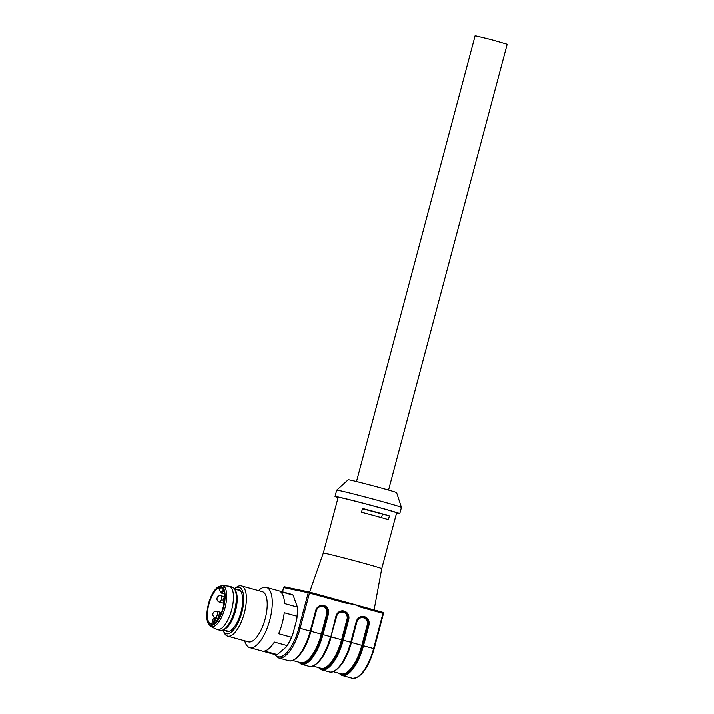 <?xml version="1.0" encoding="UTF-8"?>
<svg xmlns="http://www.w3.org/2000/svg" width="714" height="714" viewBox="0 0 714 714"><rect width="100%" height="100%" fill="white"/><g stroke="black" fill="none" stroke-linecap="round" stroke-linejoin="round"><path stroke-width="1.07" d="M388.541 490.027L507.154 44.232L491.223 39.609L475.096 35.7L356.482 481.495M363.926 563.346A30.247 0.669 14.9 0 1 381.731 568.728L396.618 512.795A30.247 0.669 14.9 0 0 378.813 507.413A30.247 0.669 14.9 0 0 338.159 497.239L323.272 553.171A30.247 0.669 14.9 0 1 363.926 563.346M376.465 516.213A30.247 0.669 -165.1 0 0 361.489 512.179L362.489 508.404A30.247 0.669 -165.1 0 1 377.474 512.438A30.247 0.669 -165.1 0 1 389.398 515.829L388.389 519.605A30.247 0.669 -165.1 0 0 376.465 516.213M319.051 667.76L321.55 669.116A32.853 12.656 -74.6 0 0 342.399 639.985L341.578 639.771L347.031 619.279A5.792 5.337 101.9 0 0 343.363 612.264L343.247 612.237A5.792 5.337 101.9 0 0 336.615 616.405L330.877 636.808L335.946 616.191A7.086 6.542 -78.1 0 1 344.077 611.077L344.193 611.113A7.086 6.542 -78.1 0 1 348.673 619.707L343.22 640.199L350.744 642.279L356.197 621.778A7.086 6.542 -78.1 0 1 364.327 616.673L364.443 616.7A7.086 6.542 -78.1 0 1 368.924 625.294L363.471 645.786L373.601 648.58L382.963 613.38L361.177 607.364L354.287 604.455L361.061 606.347L361.177 607.364M298.791 662.164L301.299 663.52A32.853 12.656 -74.6 0 0 322.148 634.398A32.853 12.656 105.4 0 1 322.148 634.398L330.493 636.683A33.496 12.906 -74.6 0 1 309.233 666.385L309.26 666.394A0.652 0.598 -78.1 0 1 309.224 666.385A33.496 12.906 -74.6 0 1 308.93 666.314L301.406 664.234A33.496 12.906 105.4 0 0 301.71 664.315A0.652 0.598 -78.1 0 1 301.29 663.52A0.652 0.598 101.9 0 0 301.71 664.315A33.496 12.906 105.4 0 0 322.969 634.603L328.422 614.111A7.086 6.542 -78.1 0 0 323.942 605.526L323.406 606.07A6.444 5.944 101.9 0 0 323.076 605.99A6.444 5.944 101.9 0 0 316.025 610.693L310.572 631.194M339.302 673.347L341.801 674.703A32.853 12.656 -74.6 0 0 362.65 645.581A32.853 12.656 105.4 0 1 362.65 645.581L368.103 625.08L368.924 625.294M338.07 497.551A33.504 0.741 14.9 0 1 335.009 496.4A33.504 0.741 14.9 0 1 380.035 507.672A33.504 0.741 14.9 0 1 399.76 513.625A33.504 0.741 14.9 0 1 396.538 513.098M335.009 496.4L336.687 490.116A33.504 0.741 14.9 0 1 336.687 490.107A33.504 0.741 14.9 0 1 381.713 501.389A33.504 0.741 14.9 0 1 401.429 507.333A33.504 0.741 14.9 0 1 401.429 507.342L399.76 513.625M336.687 490.107L348.209 479.719A25.044 0.553 14.9 0 1 381.865 488.144A25.044 0.553 14.9 0 1 396.6 492.589L401.429 507.333M360.972 606.32L382.856 612.362L383.543 613.558A0.973 0.973 0 0 0 382.856 612.362L360.972 606.32M346.79 602.411L354.287 604.455L346.897 603.428L346.79 602.411L309.367 592.084L346.781 602.402M362.409 508.698L389.398 515.829M382.365 514.357L381.49 517.614M221.581 587.952A18.867 7.265 105.4 0 0 219.127 588.684L220.894 592.888L224.464 594.084M208.872 604.419A18.867 7.265 105.4 0 1 221.019 587.729A18.867 7.265 105.4 0 1 223 607.846A18.867 7.265 105.4 0 1 210.978 624.098A18.867 7.265 105.4 0 1 208.872 604.419M222.108 585.534L228.632 586.176A22.437 8.648 105.4 0 1 229.203 586.283A22.437 8.648 105.4 0 1 231.568 610.211A22.437 8.648 105.4 0 1 217.261 629.543A22.437 8.648 105.4 0 1 216.717 629.346L210.782 626.544A21.313 8.211 105.4 0 0 224.892 608.373A21.313 8.211 105.4 0 0 222.108 585.534L217.493 587.256L214.753 590.183C212.031 593.861 209.898 598.573 208.336 604.312L206.846 618.69L207.712 622.715L210.782 626.544M229.203 586.283L232.095 587.078A22.437 8.648 105.4 0 1 234.54 589.086A22.437 8.648 105.4 0 1 234.46 611.014A22.437 8.648 105.4 0 1 223.277 629.873A22.437 8.648 105.4 0 1 220.153 630.346L217.261 629.543M240.27 590.692A21.143 8.149 -74.6 0 0 240.136 590.648L234.549 589.104L235.495 590.63A21.143 8.149 105.4 0 1 235.424 611.282A21.143 8.149 105.4 0 1 224.892 629.043L223.277 629.873M223.295 629.864L228.891 631.408A21.143 8.149 -74.6 0 0 229.024 631.444M228.275 631.238A21.206 8.166 -74.6 0 0 228.899 631.479M240.181 590.594A21.206 8.166 -74.6 0 0 239.52 590.478M236.539 589.657A21.732 8.372 105.4 0 1 239.431 589.987A21.732 8.372 105.4 0 1 240.85 612.773A21.732 8.372 105.4 0 1 227.936 631.613A21.732 8.372 105.4 0 1 225.285 630.408M234.353 588.809A24.071 9.273 105.4 0 1 234.87 588.434A24.071 9.273 105.4 0 1 241.716 613.014A24.071 9.273 105.4 0 1 223.223 630.596A24.071 9.273 105.4 0 1 222.982 630.016M234.87 588.434L236.771 587.122A26.016 10.023 105.4 0 1 241.439 585.944A26.016 10.023 105.4 0 1 244.179 613.692A26.016 10.023 105.4 0 1 227.587 636.112A26.016 10.023 105.4 0 1 224.187 632.702L223.223 630.596M241.439 585.944L262.27 591.692A26.016 10.023 105.4 0 1 265.01 619.449A26.016 10.023 105.4 0 1 248.418 641.859L227.587 636.112M258.53 590.665A31.22 12.031 105.4 0 1 266.322 587.417A31.22 12.031 105.4 0 1 269.615 620.716A31.22 12.031 105.4 0 1 249.713 647.616A31.22 12.031 105.4 0 1 244.688 640.824M249.713 647.616L274.89 654.559A31.22 12.031 -74.6 0 0 277.255 654.622L264.448 651.088A31.22 12.031 105.4 0 0 274.354 642.082L287.162 645.617A31.22 12.031 -74.6 0 0 291.464 637.281L278.656 633.746A31.22 12.031 105.4 0 0 284.234 612.755L297.042 616.289A31.22 12.031 -74.6 0 0 297.399 607.132L293.088 595.137L280.281 591.603A31.22 12.031 105.4 0 1 284.591 603.598L297.399 607.132L297.354 606.373M293.088 595.137A31.22 12.031 -74.6 0 0 291.508 594.369L266.322 587.417M297.363 606.498A30.247 11.656 105.4 0 1 297.381 606.704A30.247 11.656 105.4 0 1 296.712 619.565L297.042 616.289M277.255 654.622L286.26 646.982A30.247 11.656 105.4 0 1 286.252 647M286.18 647.098L287.162 645.617M291.464 637.281L292.794 634.291A30.247 11.656 105.4 0 1 286.26 646.982M292.794 634.291L296.712 619.565M274.908 654.568A32.514 12.531 -74.6 0 0 278.237 656.818A32.514 12.531 -74.6 0 0 298.88 627.981L308.243 592.781L283.672 587.622L282.539 591.897M346.897 603.428L309.483 593.102L300.112 628.302A33.496 12.906 105.4 0 1 278.853 658.005A0.973 0.901 -78.1 0 1 278.237 656.818L278.237 656.818A0.973 0.901 101.9 0 0 278.853 658.005L288.983 660.798L278.853 658.005A33.496 12.906 105.4 0 1 278.549 657.924L288.67 660.727A33.496 12.906 -74.6 0 0 288.974 660.798A33.496 12.906 -74.6 0 0 310.242 631.096L315.695 610.604A7.086 6.542 -78.1 0 1 323.826 605.49L323.942 605.526M312.884 666.055L320.845 668.25A32.201 12.406 -74.6 0 0 341.578 639.771L331.162 636.897A32.201 12.406 105.4 0 1 318.212 662.28M329.181 671.901A33.496 12.906 -74.6 0 0 329.484 671.981L329.484 671.981A0.652 0.598 -78.1 0 0 329.511 671.99L329.52 671.99A0.652 0.598 -78.1 0 1 329.511 671.99L321.657 669.83A33.496 12.906 105.4 0 0 321.96 669.902A0.652 0.598 -78.1 0 1 321.55 669.116A0.652 0.598 101.9 0 0 321.96 669.902L329.484 671.981L321.96 669.902A33.496 12.906 105.4 0 0 343.22 640.199L342.399 639.985A32.853 12.656 105.4 0 1 342.399 639.985L347.852 619.493L348.673 619.707M298.88 627.981L310.911 631.301A32.201 12.406 105.4 0 1 297.961 656.693M292.633 660.468L300.594 662.663A32.201 12.406 -74.6 0 0 321.327 634.175L322.148 634.389L327.601 613.906L328.422 614.111M351.127 642.404L351.413 642.484A32.201 12.406 105.4 0 1 338.463 667.867M333.135 671.642L341.096 673.846A32.201 12.406 -74.6 0 0 361.828 645.358L363.471 645.786A33.496 12.906 105.4 0 1 342.211 675.489L352.341 678.291L342.211 675.489A33.496 12.906 105.4 0 1 341.908 675.417L352.038 678.211A33.496 12.906 -74.6 0 0 352.332 678.291A0.973 0.901 101.9 0 0 352.386 678.3L352.038 678.211M356.866 621.992L351.413 642.484L361.828 645.358L367.282 624.875A5.792 5.337 101.9 0 0 363.613 617.86L363.506 617.824A5.792 5.337 101.9 0 0 356.866 621.992L351.127 642.386C346.647 659.959 336.276 674.025 329.52 671.99A0.652 0.598 -78.1 0 1 329.484 671.981A33.496 12.906 -74.6 0 0 350.744 642.279L356.197 621.778M309.367 592.084A0.973 0.973 0 0 0 309.314 592.067A0.973 0.901 -78.1 0 1 309.358 592.076L309.483 593.102L308.243 592.781A0.973 0.901 -78.1 0 1 309.314 592.067L284.743 586.908A0.973 0.901 101.9 0 1 284.797 586.917L309.26 592.058M382.874 612.371A0.973 0.901 101.9 0 1 383.472 613.531L374.172 648.758C368.21 668.349 360.945 678.193 352.395 678.3L352.386 678.3A0.973 0.901 101.9 0 1 352.341 678.291A33.496 12.906 -74.6 0 0 373.601 648.58L374.1 648.749M310.911 631.301L321.327 634.175L326.771 613.692A5.792 5.337 101.9 0 0 323.112 606.677L322.996 606.641A5.792 5.337 101.9 0 0 316.356 610.818L310.911 631.301M283.672 587.64L283.672 587.622A0.973 0.901 101.9 0 1 284.743 586.908A0.973 0.973 0 0 0 283.601 587.613L282.467 591.87M342.211 675.489A0.652 0.598 -78.1 0 1 341.801 674.703A0.652 0.598 -78.1 0 0 342.211 675.489M364.327 616.673L363.917 617.244A6.444 5.944 101.9 0 0 363.587 617.164A6.444 5.944 101.9 0 0 356.536 621.876M364.443 616.7L363.506 617.824M367.282 624.875L368.103 625.08A6.444 5.944 101.9 0 0 364.033 617.28L363.613 617.86M330.823 636.79L330.877 636.799C326.396 654.372 316.025 668.438 309.269 666.394L309.269 666.394A0.652 0.598 101.9 0 0 309.269 666.394L308.93 666.314M336.615 616.405L330.832 636.781M330.877 636.799L335.946 616.191M344.077 611.077L343.666 611.657A6.444 5.944 101.9 0 0 343.327 611.577A6.444 5.944 101.9 0 0 336.285 616.289M344.193 611.113L343.247 612.237M347.031 619.279L347.852 619.493A6.444 5.944 101.9 0 0 343.782 611.693L343.363 612.264M289.018 660.807C295.774 662.842 306.145 648.785 310.626 631.212L310.572 631.203M323.826 605.49L322.996 606.641M326.771 613.692L327.601 613.906A6.444 5.944 101.9 0 0 323.522 606.097L323.112 606.677M216.931 611.354A3.249 1.249 105.4 0 1 216.958 611.354A3.249 1.249 105.4 0 1 217.315 614.79A3.249 1.249 105.4 0 1 215.262 617.637A3.249 1.249 105.4 0 1 215.235 617.628L218.493 618.529M221.072 595.797A3.249 1.249 105.4 0 1 221.099 595.806A3.249 1.249 105.4 0 1 221.465 599.198A3.249 1.249 105.4 0 1 219.368 602.072L224.017 603.357M211.674 624.206L212.817 619.922C213.504 618.217 214.12 617.583 214.664 618.029A2.276 0.875 105.4 0 1 214.914 620.404L214.093 620.189A1.624 0.625 -74.6 0 0 213.897 618.494A1.624 0.625 -74.6 0 0 212.861 619.93L211.746 624.143M214.111 623.411L214.914 620.404L216.797 620.921M220.849 592.343L223.527 590.299M223.866 591.201L221.242 593.2M213.093 623.929L214.093 620.189M208.434 604.33A20.028 7.72 105.4 0 1 224.241 589.951A20.028 7.72 105.4 0 1 215.325 623.474A20.028 7.72 105.4 0 1 208.434 604.33M323.272 553.171L309.626 592.147M381.731 568.728L374.091 609.943M274.328 654.408L278.549 657.924M338.65 673.168L341.908 675.417M356.581 621.894C357.705 618.449 360.034 616.869 363.587 617.164M318.399 667.581L321.657 669.83M336.33 616.307C337.454 612.853 339.784 611.282 343.327 611.577M298.149 661.985L301.406 664.234M310.626 631.212L316.079 610.711C317.194 607.266 319.533 605.686 323.076 605.99M221.429 612.585L216.958 611.354A3.249 3.249 0 0 0 212.959 613.629A3.249 3.249 0 0 0 215.235 617.628M221.42 612.603A3.249 3.249 0 0 0 219.269 617.217M224.615 597.448A3.249 3.249 0 0 0 224.134 602.634M224.615 596.77L221.099 595.806A3.249 3.249 0 0 0 217.101 598.073A3.249 3.249 0 0 0 219.368 602.072M214.664 618.029L218.189 619.002M219.046 588.979L220.876 592.852"/></g></svg>
